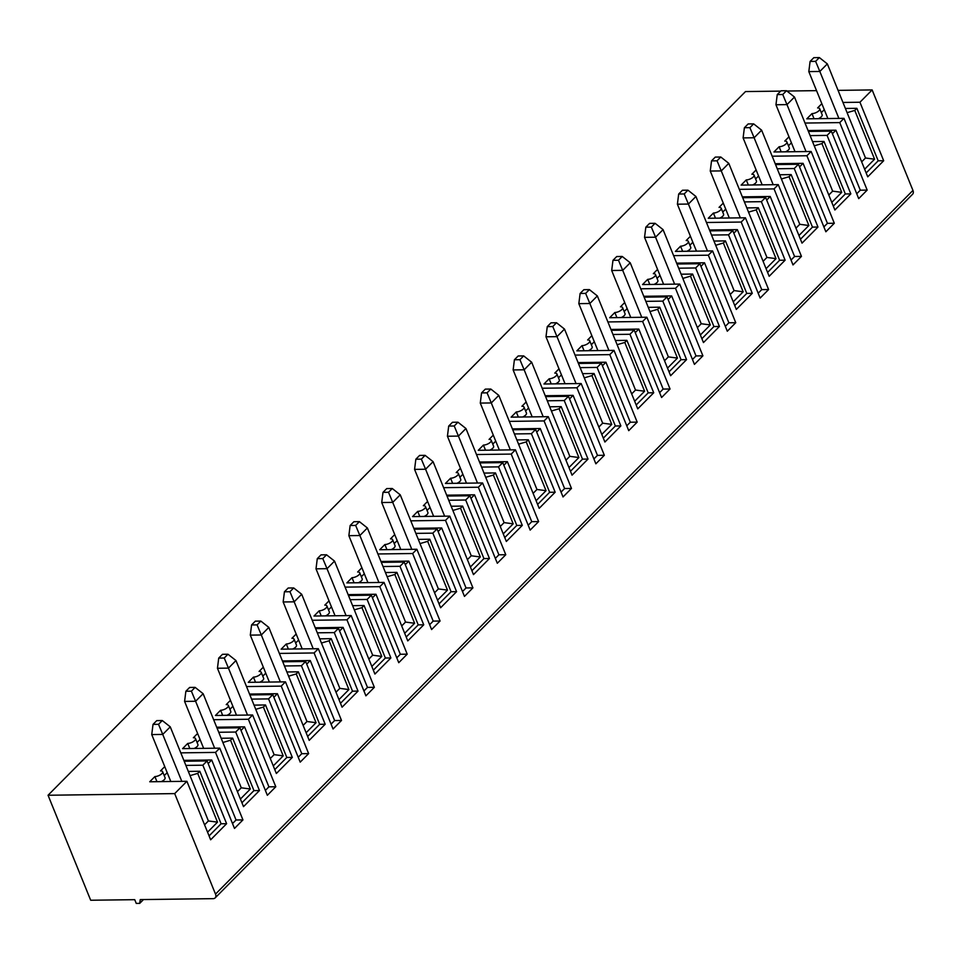 <?xml version="1.0" encoding="UTF-8"?>
<svg xmlns="http://www.w3.org/2000/svg" width="961" height="961" viewBox="0 0 961 961"><rect width="100%" height="100%" fill="white"/><g stroke="black" fill="none" stroke-linecap="round" stroke-linejoin="round"><path stroke-width="1.44" d="M329.022 600.877L324.794 605.142A5.322 2.174 -22.1 0 1 326.908 605.983A5.322 2.174 -22.1 0 1 324.674 609.058A5.322 2.174 -22.1 0 1 319.16 610.824L314.007 616.037L351.173 615.557L374.922 674.057L390.887 657.949L367.126 599.46L371.354 595.195L348.495 595.496M315.28 627.773L343.113 627.401L339.569 630.981M343.113 627.401L367.474 687.403L363.931 690.971M368.844 659.09L372.688 655.21L334.536 561.104L326.548 554.797L322.8 558.581L327.016 568.684L316.013 568.828L317.286 558.653L322.8 558.581M326.548 554.797L321.046 554.857L317.286 558.653M325.515 615.893A5.322 2.174 -22.1 0 0 329.347 611.989L326.908 605.983M319.16 610.824L321.238 615.941M346.08 615.617L327.016 568.684L334.536 561.104M316.013 568.828L335.065 615.761M354.333 609.863L361.961 607.64L364.063 605.526L352.627 605.67M367.474 687.403L374.358 687.319L346.945 619.821L312.241 620.265M374.358 687.319L365.901 695.836L338.5 628.338L334.272 632.602L358.033 691.103L342.068 707.2L318.319 648.699L314.091 652.963L279.387 653.42M143.489 899.556L139.705 903.376L140.246 899.604L213.198 898.655A5.322 3.508 -135.3 0 0 215.156 897.898A5.322 3.508 -135.3 0 0 215.504 894.102L174.698 793.606L186.902 781.293L210.651 839.794L226.616 823.697L202.855 765.196L207.083 760.932L184.224 761.232M780.692 91.115L745.496 91.571L48.05 795.252L90.682 900.241L134.732 899.676L136.258 903.424L139.705 903.376M843.001 102.455L859.939 102.238L872.144 89.926L912.95 190.422A5.322 3.508 44.7 0 1 912.602 194.23L215.156 897.898M351.173 615.557L346.945 619.821M282.426 660.916L310.259 660.555L334.62 720.558L341.503 720.462L314.091 652.963M341.503 720.462L333.059 728.991L305.646 661.492L301.418 665.757L325.178 724.246L309.214 740.354L285.465 681.854L281.237 686.118L246.533 686.562M249.572 694.058L277.405 693.698L301.766 753.7L308.649 753.616L281.237 686.118M308.649 753.616L300.204 762.133L272.792 694.635L268.563 698.899L292.324 757.4L276.36 773.497L252.611 714.996L248.382 719.26L213.678 719.705M216.718 727.213L244.55 726.852L268.912 786.843L275.795 786.759L248.382 719.26M275.795 786.759L267.35 795.288L239.938 727.789L235.709 732.042L259.47 790.543L243.505 806.639L219.757 748.151L215.528 752.403L180.824 752.859M183.863 760.355L211.696 759.995L236.058 819.997L242.941 819.901L215.528 752.403M242.941 819.901L234.496 828.43L207.083 760.932M859.939 102.238L883.688 160.739L867.735 176.836L843.986 118.335L839.758 122.6L867.17 190.098L858.714 198.627L831.313 131.128L827.085 135.393L850.833 193.882L834.881 209.991L811.132 151.49L806.904 155.754L772.2 156.199M775.239 163.694L803.072 163.334L827.433 223.336L834.316 223.252L806.904 155.754M834.316 223.252L825.859 231.769L798.459 164.271L794.23 168.535L817.979 227.036L802.027 243.133L778.278 184.632L774.049 188.897L739.345 189.353M742.385 196.849L770.217 196.488L794.579 256.491L801.462 256.395L774.049 188.897M801.462 256.395L793.005 264.924L765.605 197.425L761.376 201.678L785.125 260.179L769.172 276.287L745.424 217.787L741.195 222.051L706.491 222.496M709.53 229.991L737.363 229.631L761.725 289.633L768.608 289.549L741.195 222.051M768.608 289.549L760.151 298.066L732.75 230.568L728.522 234.832L752.283 293.333L736.318 309.43L712.569 250.929L708.341 255.194L673.637 255.638M676.676 263.146L704.509 262.785L728.87 322.776L735.754 322.692L708.341 255.194M735.754 322.692L727.297 331.221L699.896 263.722L695.668 267.975L719.429 326.476L703.464 342.572L679.715 284.084L675.487 288.336L640.783 288.793M643.822 296.288L671.655 295.928L696.016 355.93L702.899 355.834L675.487 288.336M702.899 355.834L694.443 364.363L667.042 296.865L662.814 301.129L686.574 359.63L670.61 375.727L646.861 317.226L642.633 321.491L607.929 321.935M610.968 329.443L638.801 329.082L663.162 389.073L670.045 388.989L642.633 321.491M670.045 388.989L661.588 397.506L634.188 330.007L629.96 334.272L653.72 392.773L637.756 408.869L614.007 350.369L609.779 354.633L575.074 355.089M578.114 362.585L605.947 362.225L630.308 422.227L637.191 422.131L609.779 354.633M637.191 422.131L628.734 430.66L601.334 363.162L597.105 367.426L620.866 425.915L604.901 442.024L581.153 383.523L576.924 387.788L542.22 388.232M545.259 395.728L573.092 395.367L597.454 455.37L604.337 455.286L576.924 387.788M604.337 455.286L595.88 463.803L568.48 396.304L564.251 400.569L588.012 459.07L572.047 475.166L548.299 416.666L544.07 420.93L509.366 421.386M512.405 428.882L540.238 428.522L564.6 488.524L571.483 488.428L544.07 420.93M571.483 488.428L563.026 496.957L535.625 429.459L531.397 433.711L555.158 492.212L539.193 508.321L515.444 449.82L511.216 454.085L476.512 454.529M479.551 462.025L507.384 461.664L531.745 521.667L538.628 521.583L511.216 454.085M538.628 521.583L530.172 530.1L502.771 462.601L498.543 466.866L522.303 525.367L506.339 541.463L482.59 482.963L478.362 487.227L443.658 487.671M446.697 495.179L474.53 494.819L498.891 554.809L505.774 554.725L478.362 487.227M505.774 554.725L497.317 563.254L469.917 495.756L465.689 500.008L489.449 558.509L473.485 574.606L449.736 516.117L445.508 520.369L410.803 520.826M413.843 528.322L441.676 527.961L466.037 587.964L472.92 587.868L445.508 520.369M472.92 587.868L464.463 596.397L437.063 528.898L432.834 533.163L456.595 591.664L440.631 607.76L416.882 549.26L412.653 553.524L377.949 553.968M380.988 561.476L408.821 561.116L433.183 621.106L440.066 621.022L412.653 553.524M440.066 621.022L431.609 629.539L404.209 562.041L399.98 566.305L423.741 624.806L407.776 640.903L384.028 582.414L379.799 586.666L345.095 587.123M348.134 594.619L375.967 594.258L400.329 654.261L407.212 654.165L379.799 586.666M407.212 654.165L398.755 662.694L371.354 595.195M350.188 599.676L367.126 599.46M361.877 567.735L357.648 571.999A5.322 2.174 -22.1 0 1 359.762 572.84A5.322 2.174 -22.1 0 1 357.528 575.903A5.322 2.174 -22.1 0 1 352.014 577.681L346.861 582.895L384.028 582.414M383.043 566.522L399.98 566.305M404.209 562.041L381.349 562.341M394.731 534.58L390.502 538.857A5.322 2.174 -22.1 0 1 392.617 539.686A5.322 2.174 -22.1 0 1 390.382 542.761A5.322 2.174 -22.1 0 1 384.868 544.539L379.715 549.74L416.882 549.26M415.897 533.379L432.834 533.163M437.063 528.898L414.203 529.199M427.585 501.438L423.357 505.702A5.322 2.174 -22.1 0 1 425.471 506.543A5.322 2.174 -22.1 0 1 423.236 509.606A5.322 2.174 -22.1 0 1 417.723 511.384L412.569 516.598L449.736 516.117M448.751 500.237L465.689 500.008M469.917 495.756L447.057 496.044M460.439 468.295L456.211 472.56A5.322 2.174 -22.1 0 1 458.325 473.389A5.322 2.174 -22.1 0 1 456.091 476.464A5.322 2.174 -22.1 0 1 450.577 478.242L445.423 483.443L482.59 482.963M481.605 467.082L498.543 466.866M502.771 462.601L479.911 462.902M493.293 435.141L489.065 439.405A5.322 2.174 -22.1 0 1 491.179 440.246A5.322 2.174 -22.1 0 1 488.945 443.321A5.322 2.174 -22.1 0 1 483.431 445.087L478.278 450.301L515.444 449.82M514.459 433.94L531.397 433.711M535.625 429.459L512.766 429.747M526.147 401.998L521.919 406.263A5.322 2.174 -22.1 0 1 524.033 407.104A5.322 2.174 -22.1 0 1 521.799 410.167A5.322 2.174 -22.1 0 1 516.285 411.945L511.132 417.146L548.299 416.666M547.314 400.785L564.251 400.569M568.48 396.304L545.62 396.605M559.002 368.844L554.773 373.108A5.322 2.174 -22.1 0 1 556.887 373.949A5.322 2.174 -22.1 0 1 554.653 377.024A5.322 2.174 -22.1 0 1 549.139 378.79L543.986 384.004L581.153 383.523M580.168 367.643L597.105 367.426M601.334 363.162L578.474 363.462M591.856 335.701L587.627 339.966A5.322 2.174 -22.1 0 1 589.742 340.807A5.322 2.174 -22.1 0 1 587.507 343.87A5.322 2.174 -22.1 0 1 581.994 345.648L576.84 350.861L614.007 350.369M613.022 334.488L629.96 334.272M634.188 330.007L611.328 330.308M624.71 302.547L620.482 306.811A5.322 2.174 -22.1 0 1 622.596 307.652A5.322 2.174 -22.1 0 1 620.362 310.727A5.322 2.174 -22.1 0 1 614.848 312.505L609.694 317.707L646.861 317.226M645.876 301.346L662.814 301.129M667.042 296.865L644.182 297.165M657.564 269.404L653.336 273.669A5.322 2.174 -22.1 0 1 655.45 274.51A5.322 2.174 -22.1 0 1 653.216 277.573A5.322 2.174 -22.1 0 1 647.702 279.351L642.549 284.564L679.715 284.084M678.73 268.203L695.668 267.975M699.896 263.722L677.037 264.011M690.418 236.262L686.19 240.526A5.322 2.174 -22.1 0 1 688.304 241.355A5.322 2.174 -22.1 0 1 686.07 244.43A5.322 2.174 -22.1 0 1 680.556 246.208L675.403 251.41L712.569 250.929M711.584 235.049L728.522 234.832M732.75 230.568L709.891 230.868M723.273 203.107L719.044 207.372A5.322 2.174 -22.1 0 1 721.158 208.213A5.322 2.174 -22.1 0 1 718.924 211.288A5.322 2.174 -22.1 0 1 713.41 213.054L708.257 218.267L745.424 217.787M744.439 201.906L761.376 201.678M765.605 197.425L742.745 197.714M756.127 169.965L751.898 174.229A5.322 2.174 -22.1 0 1 754.013 175.07A5.322 2.174 -22.1 0 1 751.778 178.133A5.322 2.174 -22.1 0 1 746.265 179.911L741.111 185.113L778.278 184.632M777.293 168.752L794.23 168.535M798.459 164.271L775.599 164.571M788.981 136.81L784.753 141.075A5.322 2.174 -22.1 0 1 786.867 141.916A5.322 2.174 -22.1 0 1 784.632 144.991A5.322 2.174 -22.1 0 1 779.119 146.757L773.965 151.97L811.132 151.49M810.147 135.609L827.085 135.393M831.313 131.128L808.453 131.417M805.054 123.056L839.758 122.6M821.835 103.668L817.607 107.932A5.322 2.174 -22.1 0 1 819.721 108.773A5.322 2.174 -22.1 0 1 817.487 111.836A5.322 2.174 -22.1 0 1 811.973 113.614L806.808 118.828L843.986 118.335M872.144 89.926L838.088 90.37M816.55 90.646L786.903 91.031M48.05 795.252L174.698 793.606M164.751 766.614L160.523 770.89A5.322 2.174 -22.1 0 1 162.637 771.719A5.322 2.174 -22.1 0 1 160.403 774.794A5.322 2.174 -22.1 0 1 154.889 776.572L149.736 781.773L186.902 781.293M185.917 765.412L202.855 765.196M197.606 733.471L193.377 737.736A5.322 2.174 -22.1 0 1 195.491 738.577A5.322 2.174 -22.1 0 1 193.257 741.64A5.322 2.174 -22.1 0 1 187.743 743.418L182.59 748.631L219.757 748.151M218.772 732.27L235.709 732.042M239.938 727.789L217.078 728.078M230.46 700.329L226.231 704.593A5.322 2.174 -22.1 0 1 228.346 705.434A5.322 2.174 -22.1 0 1 226.111 708.497A5.322 2.174 -22.1 0 1 220.598 710.275L215.444 715.477L252.611 714.996M251.626 699.115L268.563 698.899M272.792 694.635L249.932 694.935M263.314 667.174L259.086 671.439A5.322 2.174 -22.1 0 1 261.2 672.28A5.322 2.174 -22.1 0 1 258.965 675.355A5.322 2.174 -22.1 0 1 253.452 677.121L248.298 682.334L285.465 681.854M284.48 665.973L301.418 665.757M305.646 661.492L282.786 661.781M296.168 634.032L291.94 638.296A5.322 2.174 -22.1 0 1 294.054 639.137A5.322 2.174 -22.1 0 1 291.82 642.2A5.322 2.174 -22.1 0 1 286.306 643.978L281.153 649.18L318.319 648.699M317.334 632.818L334.272 632.602M338.5 628.338L315.64 628.638M364.063 605.526L385.373 658.021L390.887 657.949M375.967 594.258L372.424 597.826M400.329 654.261L396.785 657.829M361.961 607.64L381.769 656.423L371.835 666.441M385.373 658.021L373.349 670.165M372.688 655.21L381.769 656.423M331.461 606.884L328.494 609.875M808.093 130.552L835.926 130.191L832.382 133.759M835.926 130.191L860.287 190.194L856.744 193.762M860.287 190.194L867.17 190.098M838.893 118.407L819.829 71.462L808.814 71.607L827.877 118.551M861.657 161.88L865.501 158L874.582 159.202L854.773 110.419L847.097 112.677L827.337 63.894L819.361 57.576L813.859 57.648L810.099 61.432L815.613 61.36L819.829 71.462L827.337 63.894M819.361 57.576L815.613 61.36M808.814 71.607L810.099 61.432M824.274 109.662L821.307 112.665M865.501 158L847.097 112.677M854.773 110.419L856.864 108.317L878.186 160.811L866.161 172.944M878.186 160.811L883.688 160.739M874.582 159.202L864.648 169.232M818.328 118.671A5.322 2.174 -22.1 0 0 822.16 114.767L819.721 108.773M856.864 108.317L845.44 108.461M811.973 113.614L814.051 118.732M770.217 196.488L766.674 200.056M794.579 256.491L791.035 260.059M773.185 184.704L754.121 137.759L743.105 137.903L762.169 184.848M795.948 228.165L799.792 224.297L808.874 225.499L789.065 176.716L781.389 178.974L761.629 130.179L753.652 123.873L748.151 123.945L744.391 127.729L749.904 127.657L754.121 137.759L761.629 130.179M753.652 123.873L749.904 127.657M743.105 137.903L744.391 127.729M758.565 175.959L755.598 178.962M799.792 224.297L781.389 178.974M789.065 176.716L791.155 174.602L812.477 227.108L800.453 239.241M812.477 227.108L817.979 227.036M808.874 225.499L798.939 235.529M752.619 184.968A5.322 2.174 -22.1 0 0 756.451 181.064L754.013 175.07M791.155 174.602L779.731 174.758M746.265 179.911L748.343 185.029M827.433 223.336L823.889 226.904M803.072 163.334L799.528 166.914M737.363 229.631L733.82 233.211M761.725 289.633L758.181 293.201M740.33 217.847L721.267 170.914L710.251 171.046L729.315 217.991M763.094 261.32L766.938 257.44L776.02 258.641L756.211 209.87L748.535 212.129L728.774 163.334L720.798 157.015L715.296 157.087L711.536 160.883L717.05 160.811L721.267 170.914L728.774 163.334M720.798 157.015L717.05 160.811M710.251 171.046L711.536 160.883M725.711 209.114L722.744 212.105M766.938 257.44L748.535 212.129M756.211 209.87L758.313 207.756L779.623 260.251L767.599 272.395M779.623 260.251L785.125 260.179M776.02 258.641L766.085 268.672M719.765 218.111A5.322 2.174 -22.1 0 0 723.597 214.219L721.158 208.213M758.313 207.756L746.877 207.9M713.41 213.054L715.489 218.171M704.509 262.785L700.965 266.353M728.87 322.776L725.327 326.356M707.476 251.001L688.412 204.056L677.397 204.2L696.461 251.145M730.24 294.462L734.084 290.582L743.165 291.796L723.357 243.013L715.681 245.271L695.92 196.476L687.944 190.17L682.442 190.242L678.682 194.026L684.196 193.954L688.412 204.056L695.92 196.476M687.944 190.17L684.196 193.954M677.397 204.2L678.682 194.026M692.857 242.256L689.89 245.247M734.084 290.582L715.681 245.271M723.357 243.013L725.459 240.899L746.769 293.405L734.745 305.538M746.769 293.405L752.283 293.333M743.165 291.796L733.231 301.826M686.911 251.265A5.322 2.174 -22.1 0 0 690.743 247.361L688.304 241.355M725.459 240.899L714.023 241.055M680.556 246.208L682.634 251.314M671.655 295.928L668.111 299.496M696.016 355.93L692.473 359.498M674.622 284.144L655.558 237.199L644.543 237.343L663.607 284.288M697.386 327.617L701.23 323.737L710.311 324.938L690.503 276.155L682.827 278.426L663.066 229.631L655.09 223.312L649.588 223.384L645.828 227.168L651.342 227.108L655.558 237.199L663.066 229.631M655.09 223.312L651.342 227.108M644.543 237.343L645.828 227.168M660.003 275.399L657.036 278.402M701.23 323.737L682.827 278.426M690.503 276.155L692.605 274.053L713.915 326.548L701.89 338.692M713.915 326.548L719.429 326.476M710.311 324.938L700.377 334.969M654.057 284.408A5.322 2.174 -22.1 0 0 657.889 280.504L655.45 274.51M692.605 274.053L681.169 274.197M647.702 279.351L649.78 284.468M638.801 329.082L635.257 332.65M663.162 389.073L659.618 392.653M641.768 317.298L622.704 270.353L611.689 270.497L630.752 317.43M664.532 360.759L668.375 356.879L677.457 358.093L657.648 309.31L649.972 311.568L630.212 262.773L622.235 256.467L616.734 256.539L612.974 260.323L618.488 260.251L622.704 270.353L630.212 262.773M622.235 256.467L618.488 260.251M611.689 270.497L612.974 260.323M627.149 308.553L624.182 311.544M668.375 356.879L649.972 311.568M657.648 309.31L659.751 307.196L681.061 359.69L669.036 371.835M681.061 359.69L686.574 359.63M677.457 358.093L667.523 368.111M621.202 317.562A5.322 2.174 -22.1 0 0 625.034 313.658L622.596 307.652M659.751 307.196L648.315 307.34M614.848 312.505L616.926 317.61M605.947 362.225L602.403 365.793M630.308 422.227L626.764 425.795M608.914 350.441L589.85 303.496L578.834 303.64L597.898 350.585M631.677 393.914L635.521 390.034L644.603 391.235L624.794 342.452L617.118 344.711L597.358 295.928L589.381 289.609L583.88 289.681L580.12 293.465L585.633 293.393L589.85 303.496L597.358 295.928M589.381 289.609L585.633 293.393M578.834 303.64L580.12 293.465M594.294 341.696L591.327 344.699M635.521 390.034L617.118 344.711M624.794 342.452L626.896 340.35L648.207 392.845L636.182 404.977M648.207 392.845L653.72 392.773M644.603 391.235L634.668 401.266M588.348 350.705A5.322 2.174 -22.1 0 0 592.18 346.801L589.742 340.807M626.896 340.35L615.46 340.494M581.994 345.648L584.072 350.765M573.092 395.367L569.549 398.947M597.454 455.37L593.91 458.938M576.059 383.583L556.996 336.65L545.992 336.794L565.044 383.727M598.823 427.056L602.667 423.176L611.749 424.39L591.94 375.607L584.276 377.865L564.503 329.07L556.527 322.752L551.025 322.824L547.265 326.62L552.779 326.548L556.996 336.65L564.503 329.07M556.527 322.752L552.779 326.548M545.992 336.794L547.265 326.62M561.44 374.85L558.473 377.841M602.667 423.176L584.276 377.865M591.94 375.607L594.042 373.493L615.352 425.987L603.328 438.132M615.352 425.987L620.866 425.915M611.749 424.39L601.814 434.408M555.494 383.859A5.322 2.174 -22.1 0 0 559.326 379.955L556.887 373.949M594.042 373.493L582.606 373.637M549.139 378.79L551.218 383.907M540.238 428.522L536.694 432.09M564.6 488.524L561.056 492.092M543.205 416.738L524.141 369.793L513.138 369.937L532.19 416.882M565.969 460.199L569.813 456.331L578.894 457.532L559.086 408.749L551.422 411.008L531.649 362.213L523.673 355.906L518.171 355.978L514.411 359.762L519.925 359.69L524.141 369.793L531.649 362.213M523.673 355.906L519.925 359.69M513.138 369.937L514.411 359.762M528.586 407.993L525.619 410.996M569.813 456.331L551.422 411.008M559.086 408.749L561.188 406.635L582.498 459.142L570.474 471.274M582.498 459.142L588.012 459.07M578.894 457.532L568.96 467.563M522.64 417.002A5.322 2.174 -22.1 0 0 526.472 413.098L524.033 407.104M561.188 406.635L549.752 406.791M516.285 411.945L518.363 417.062M507.384 461.664L503.84 465.244M531.745 521.667L528.202 525.235M510.351 449.88L491.287 402.947L480.284 403.079L499.336 450.024M533.115 493.353L536.959 489.473L546.04 490.675L526.232 441.904L518.568 444.162L498.795 395.367L490.819 389.049L485.317 389.121L481.557 392.917L487.071 392.845L491.287 402.947L498.795 395.367M490.819 389.049L487.071 392.845M480.284 403.079L481.557 392.917M495.732 441.147L492.765 444.138M536.959 489.473L518.568 444.162M526.232 441.904L528.334 439.79L549.644 492.284L537.619 504.429M549.644 492.284L555.158 492.212M546.04 490.675L536.106 500.705M489.786 450.144A5.322 2.174 -22.1 0 0 493.618 446.252L491.179 440.246M528.334 439.79L516.898 439.934M483.431 445.087L485.509 450.204M474.53 494.819L470.986 498.387M498.891 554.809L495.347 558.389M477.497 483.035L458.433 436.09L447.43 436.234L466.481 483.179M500.261 526.496L504.105 522.616L513.186 523.829L493.377 475.046L485.713 477.305L465.941 428.51L457.965 422.203L452.463 422.275L448.703 426.059L454.217 425.987L458.433 436.09L465.941 428.51M457.965 422.203L454.217 425.987M447.43 436.234L448.703 426.059M462.878 474.29L459.911 477.281M504.105 522.616L485.713 477.305M493.377 475.046L495.48 472.932L516.79 525.439L504.765 537.571M516.79 525.439L522.303 525.367M513.186 523.829L503.252 533.86M456.931 483.299A5.322 2.174 -22.1 0 0 460.763 479.395L458.325 473.389M495.48 472.932L484.044 473.088M450.577 478.242L452.655 483.359M444.643 516.177L425.579 469.232L414.575 469.376L433.627 516.321M467.406 559.65L471.25 555.77L480.332 556.972L460.523 508.201L452.859 510.459L433.087 461.664L425.11 455.346L419.609 455.418L415.849 459.214L421.362 459.142L425.579 469.232L433.087 461.664M425.11 455.346L421.362 459.142M414.575 469.376L415.849 459.214M430.023 507.432L427.056 510.435M471.25 555.77L452.859 510.459M460.523 508.201L462.625 506.087L483.936 558.581L471.911 570.726M483.936 558.581L489.449 558.509M480.332 556.972L470.397 567.002M424.077 516.441A5.322 2.174 -22.1 0 0 427.909 512.537L425.471 506.543M462.625 506.087L451.19 506.231M417.723 511.384L419.801 516.501M411.788 549.332L392.725 502.387L381.721 502.531L400.773 549.464M434.552 592.793L438.396 588.913L447.478 590.126L427.669 541.343L420.005 543.602L400.232 494.807L392.256 488.5L386.754 488.572L382.995 492.356L388.508 492.284L392.725 502.387L400.232 494.807M392.256 488.5L388.508 492.284M381.721 502.531L382.995 492.356M397.169 540.587L394.202 543.578M438.396 588.913L420.005 543.602M427.669 541.343L429.771 539.229L451.081 591.736L439.057 603.868M451.081 591.736L456.595 591.664M447.478 590.126L437.543 600.144M391.223 549.596A5.322 2.174 -22.1 0 0 395.055 545.692L392.617 539.686M429.771 539.229L418.335 539.385M384.868 544.539L386.947 549.644M378.934 582.474L359.87 535.529L348.867 535.673L367.919 582.618M401.698 625.947L405.542 622.067L414.623 623.269L394.815 574.486L387.151 576.744L367.378 527.961L359.402 521.643L353.9 521.715L350.14 525.499L355.654 525.427L359.87 535.529L367.378 527.961M359.402 521.643L355.654 525.427M348.867 535.673L350.14 525.499M364.315 573.729L361.348 576.732M405.542 622.067L387.151 576.744M394.815 574.486L396.917 572.384L418.227 624.878L406.203 637.011M418.227 624.878L423.741 624.806M414.623 623.269L404.689 633.299M358.369 582.738A5.322 2.174 -22.1 0 0 362.201 578.834L359.762 572.84M396.917 572.384L385.481 572.528M352.014 577.681L354.092 582.798M806.039 151.55L786.975 104.617L775.959 104.761L795.023 151.694M828.802 195.023L832.646 191.143L841.728 192.356L821.919 143.573L814.243 145.832L794.483 97.037L786.506 90.718L781.005 90.79L777.245 94.586L782.759 94.514L786.975 104.617L794.483 97.037M786.506 90.718L782.759 94.514M775.959 104.761L777.245 94.586M791.42 142.817L788.452 145.808M832.646 191.143L814.243 145.832M821.919 143.573L824.009 141.459L845.332 193.954L833.307 206.098M845.332 193.954L850.833 193.882M841.728 192.356L831.794 202.375M785.473 151.826A5.322 2.174 -22.1 0 0 789.305 147.922L786.867 141.916M824.009 141.459L812.586 141.603M779.119 146.757L781.197 151.874M313.226 648.771L294.162 601.826L283.159 601.97L302.21 648.915M335.99 692.232L339.834 688.364L348.915 689.566L329.106 640.783L321.442 643.041L301.682 594.246L293.694 587.94L288.192 588.012L284.432 591.796L289.946 591.724L294.162 601.826L301.682 594.246M293.694 587.94L289.946 591.724M283.159 601.97L284.432 591.796M298.607 640.026L295.64 643.029M339.834 688.364L321.442 643.041M329.106 640.783L331.209 638.669L352.519 691.175L340.494 703.308M352.519 691.175L358.033 691.103M348.915 689.566L338.981 699.596M292.661 649.035A5.322 2.174 -22.1 0 0 296.493 645.131L294.054 639.137M331.209 638.669L319.773 638.825M286.306 643.978L288.384 649.095M280.372 681.914L261.308 634.981L250.304 635.113L269.356 682.058M303.135 725.387L306.979 721.507L316.061 722.708L296.252 673.937L288.588 676.196L268.828 627.401L260.839 621.082L255.338 621.154L251.578 624.95L257.092 624.878L261.308 634.981L268.828 627.401M260.839 621.082L257.092 624.878M250.304 635.113L251.578 624.95M265.753 673.18L262.785 676.172M306.979 721.507L288.588 676.196M296.252 673.937L298.354 671.823L319.665 724.318L307.64 736.462M319.665 724.318L325.178 724.246M316.061 722.708L306.127 732.738M259.806 682.178A5.322 2.174 -22.1 0 0 263.638 678.286L261.2 672.28M298.354 671.823L286.919 671.967M253.452 677.121L255.53 682.238M247.518 715.068L228.454 668.123L217.45 668.267L236.502 715.212M270.281 758.529L274.125 754.649L283.207 755.863L263.398 707.08L255.734 709.338L235.974 660.543L227.985 654.237L222.484 654.309L218.724 658.093L224.237 658.021L228.454 668.123L235.974 660.543M227.985 654.237L224.237 658.021M217.45 668.267L218.724 658.093M232.898 706.323L229.931 709.314M274.125 754.649L255.734 709.338M263.398 707.08L265.5 704.966L286.81 757.472L274.786 769.605M286.81 757.472L292.324 757.4M283.207 755.863L273.272 765.893M226.952 715.332A5.322 2.174 -22.1 0 0 230.784 711.428L228.346 705.434M265.5 704.966L254.064 705.122M220.598 710.275L222.676 715.392M214.663 748.211L195.6 701.266L184.596 701.41L203.648 748.355M237.427 791.684L241.271 787.804L250.353 789.005L230.544 740.234L222.88 742.493L203.119 693.698L195.131 687.379L189.629 687.451L185.869 691.247L191.383 691.175L195.6 701.266L203.119 693.698M195.131 687.379L191.383 691.175M184.596 701.41L185.869 691.247M200.044 739.465L197.077 742.469M241.271 787.804L222.88 742.493M230.544 740.234L232.646 738.12L253.956 790.615L241.932 802.759M253.956 790.615L259.47 790.543M250.353 789.005L240.418 799.035M194.098 748.475A5.322 2.174 -22.1 0 0 197.93 744.571L195.491 738.577M232.646 738.12L221.21 738.264M187.743 743.418L189.822 748.535M181.809 781.365L162.745 734.42L151.742 734.564L170.794 781.497M204.573 824.826L208.417 820.946L217.498 822.16L197.69 773.377L190.026 775.635L170.265 726.84L162.277 720.534L156.775 720.606L153.027 724.39L158.529 724.318L162.745 734.42L170.265 726.84M162.277 720.534L158.529 724.318M151.742 734.564L153.027 724.39M167.19 772.62L164.223 775.611M208.417 820.946L190.026 775.635M197.69 773.377L199.792 771.263L221.102 823.769L209.078 835.902M221.102 823.769L226.616 823.697M217.498 822.16L207.564 832.178M161.244 781.629A5.322 2.174 -22.1 0 0 165.076 777.725L162.637 771.719M199.792 771.263L188.356 771.419M154.889 776.572L156.967 781.677M236.058 819.997L232.514 823.565M211.696 759.995L208.153 763.575M268.912 786.843L265.368 790.422M244.55 726.852L241.007 730.42M301.766 753.7L298.222 757.268M277.405 693.698L273.861 697.278M334.62 720.558L331.077 724.126M310.259 660.555L306.715 664.123M433.183 621.106L429.639 624.686M408.821 561.116L405.278 564.684M466.037 587.964L462.493 591.532M441.676 527.961L438.132 531.529M912.95 190.422L215.504 894.102"/></g></svg>
